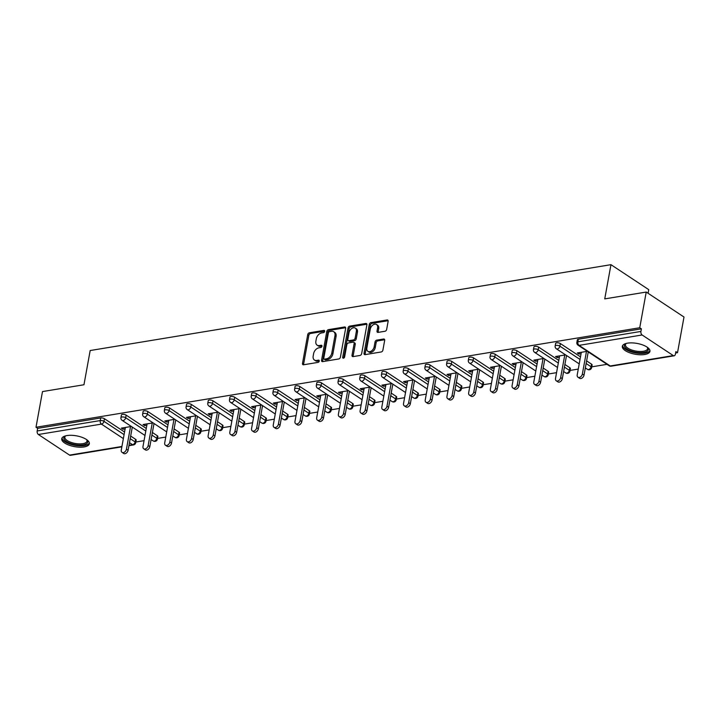 <?xml version="1.0" encoding="UTF-8"?>
<svg xmlns="http://www.w3.org/2000/svg" width="720" height="720" viewBox="0 0 720 720"><rect width="100%" height="100%" fill="white"/><g stroke="black" fill="none" stroke-linecap="round" stroke-linejoin="round"><path stroke-width="1.08" d="M324.657 331.353A1.233 0.837 -56.5 0 0 323.901 330.39L309.393 332.784A1.764 1.197 -56.5 0 0 307.728 334.602L302.499 363.393A1.764 1.197 -56.5 0 0 302.895 364.644A1.764 1.197 -56.5 0 0 303.579 364.77L318.087 362.376A1.233 0.837 -56.5 0 0 318.501 360.135L316.62 360.45A5.652 3.843 -56.5 0 1 314.433 360.045A5.652 3.843 -56.5 0 1 313.182 356.049L313.614 353.646A5.652 3.843 -56.5 0 1 318.915 347.814L320.796 347.499A1.233 0.837 -56.5 0 0 321.201 345.258L319.32 345.573A5.652 3.843 -56.5 0 1 317.133 345.168A5.652 3.843 -56.5 0 1 315.882 341.172L316.314 338.778A5.652 3.843 -56.5 0 1 321.615 332.937L323.496 332.631A1.233 0.837 -56.5 0 0 324.657 331.353M627.543 343.152A14.031 5.49 -169.7 0 0 622.332 346.32A14.031 5.49 -169.7 0 0 629.667 352.764A14.031 5.49 -169.7 0 0 644.724 354.51A14.031 5.49 -169.7 0 0 649.944 351.342A14.031 5.49 -169.7 0 0 642.6 344.907A14.031 5.49 -169.7 0 0 627.543 343.152M66.951 435.573A14.031 5.49 -169.7 0 0 61.731 438.741A14.031 5.49 -169.7 0 0 69.075 445.176A14.031 5.49 -169.7 0 0 84.132 446.931A14.031 5.49 -169.7 0 0 89.352 443.754A14.031 5.49 -169.7 0 0 82.008 437.319A14.031 5.49 -169.7 0 0 66.951 435.573M385.002 331.254A1.764 1.197 -56.5 0 0 386.658 329.427L388.125 321.354A1.764 1.197 -56.5 0 0 387.738 320.103A1.764 1.197 -56.5 0 0 387.054 319.977L370.935 322.632A1.764 1.197 -56.5 0 0 369.279 324.459L364.041 353.25A1.764 1.197 -56.5 0 0 364.437 354.501A1.764 1.197 -56.5 0 0 365.121 354.627L381.24 351.963A1.764 1.197 -56.5 0 0 382.896 350.145L384.669 340.389A1.764 1.197 -56.5 0 0 384.273 339.138A1.764 1.197 -56.5 0 0 383.589 339.012L376.695 340.146A1.764 1.197 -56.5 0 0 375.039 341.973L374.157 346.806A4.725 3.213 -56.5 0 1 371.592 350.865A4.725 3.213 -56.5 0 1 367.902 351.351A4.725 3.213 -56.5 0 1 366.849 348.012L370.296 329.058A4.725 3.213 -56.5 0 1 372.861 325.008A4.725 3.213 -56.5 0 1 376.551 324.522A4.725 3.213 -56.5 0 1 377.604 327.861L377.028 331.02A1.764 1.197 -56.5 0 0 377.424 332.262A1.764 1.197 -56.5 0 0 378.099 332.388L385.002 331.254M36 427.266L42.489 391.581L83.961 384.75L90.18 350.532L610.965 264.672L604.746 298.89L646.227 292.059L639.738 327.744L36 427.266L37.656 428.364L37.179 430.965L100.224 420.57L100.701 417.969L37.656 428.364M345.645 328.356A1.764 1.197 -56.5 0 0 345.249 327.105A1.764 1.197 -56.5 0 0 344.565 326.979L328.446 329.643A1.764 1.197 -56.5 0 0 326.79 331.461L321.561 360.252A1.764 1.197 -56.5 0 0 321.948 361.503A1.764 1.197 -56.5 0 0 322.632 361.629L338.751 358.965A1.764 1.197 -56.5 0 0 340.407 357.147L345.645 328.356M349.686 326.133L365.805 323.478A1.764 1.197 -56.5 0 1 366.489 323.604A1.764 1.197 -56.5 0 1 366.885 324.855L361.656 353.646A1.764 1.197 -56.5 0 1 359.991 355.464L353.097 356.607A1.764 1.197 -56.5 0 1 352.413 356.481A1.764 1.197 -56.5 0 1 352.017 355.23L354.141 343.557A1.764 1.197 -56.5 0 0 353.754 342.306A1.764 1.197 -56.5 0 0 353.07 342.18L348.489 342.936A1.764 1.197 -56.5 0 0 346.833 344.763L344.628 356.913A1.233 0.837 -56.5 0 1 342.711 357.228L348.03 327.96A1.764 1.197 -56.5 0 1 349.686 326.133L350.793 326.862L366.885 324.216M648.081 293.283L648.747 289.647L610.965 264.672M121.86 446.85L70.434 455.328A2.7 1.674 -99.4 0 1 69.552 455.103L38.385 434.502A2.7 1.674 -99.4 0 1 37.179 430.965M646.227 292.059L684 317.025L677.511 352.71L675.603 353.025M639.738 327.744L641.394 328.833L640.917 331.443A2.7 1.674 80.6 0 0 642.123 334.98L673.29 355.581A2.7 1.674 80.6 0 0 674.172 355.797A2.7 1.674 80.6 0 0 675.387 354.222L675.864 351.621L677.511 352.71M607.014 364.329L591.768 366.849M578.277 369.072L570.06 370.422M556.56 372.654L548.352 374.004M534.852 376.227L526.635 377.586M513.144 379.809L504.927 381.159M491.427 383.391L483.219 384.741M469.719 386.964L461.502 388.323M448.011 390.546L439.794 391.896M426.294 394.128L418.077 395.478M404.586 397.701L396.369 399.06M382.869 401.283L374.661 402.642M361.161 404.865L352.944 406.215M339.453 408.438L331.236 409.797M317.736 412.02L309.528 413.379M296.028 415.602L287.811 416.952M274.32 419.175L266.103 420.534M252.603 422.757L244.395 424.116M230.895 426.339L222.678 427.689M209.187 429.921L200.97 431.271M187.47 433.494L179.262 434.853M165.762 437.076L157.545 438.426M144.054 440.658L135.837 442.008M123.264 427.797L123.003 429.21L121.356 428.112L131.364 426.465M123.003 429.21L125.136 428.859M132.192 427.689L133.02 427.554M642.123 334.98L579.078 345.366A2.7 1.674 80.6 0 1 577.872 341.829A2.7 1.053 -169.7 0 0 576.864 342.441L577.341 339.831A2.7 1.053 10.3 0 1 578.34 339.228L577.872 341.829L640.917 331.443M641.394 328.833L578.34 339.228M100.701 417.969A2.7 1.053 10.3 0 1 104.436 418.716L124.56 432.018M130.671 436.059L135.603 439.317A2.7 1.053 10.3 0 1 136.179 440.145L135.702 442.755A2.7 1.053 -169.7 0 0 135.135 441.927L135.603 439.317M560.376 343.557L559.899 346.158A2.7 1.053 10.3 0 0 556.155 345.411A2.7 1.053 -169.7 0 0 555.156 346.023L555.633 343.413A2.7 1.053 10.3 0 1 556.632 342.801A2.7 1.053 10.3 0 1 560.376 343.557L580.491 356.85M586.602 360.891L591.543 364.158A2.7 1.053 10.3 0 1 592.11 364.986L591.633 367.587A2.7 1.053 -169.7 0 0 591.066 366.759L591.543 364.158M538.659 347.13L538.191 349.74A2.7 1.053 10.3 0 0 534.447 348.993A2.7 1.053 -169.7 0 0 533.448 349.605L533.916 346.995A2.7 1.053 10.3 0 1 534.924 346.383A2.7 1.053 10.3 0 1 538.659 347.13L558.783 360.432M564.894 364.473L569.826 367.731A2.7 1.053 10.3 0 1 570.402 368.559L569.925 371.169A2.7 1.053 -169.7 0 0 569.358 370.341L569.826 367.731M516.951 350.712L516.474 353.322A2.7 1.053 10.3 0 0 512.739 352.566A2.7 1.053 -169.7 0 0 511.731 353.178L512.208 350.577A2.7 1.053 10.3 0 1 513.207 349.965A2.7 1.053 10.3 0 1 516.951 350.712L537.075 364.014M543.186 368.055L548.118 371.313A2.7 1.053 10.3 0 1 548.685 372.141L548.217 374.751A2.7 1.053 -169.7 0 0 547.641 373.923L548.118 371.313M495.243 354.294L494.766 356.895A2.7 1.053 10.3 0 0 491.022 356.148A2.7 1.053 -169.7 0 0 490.023 356.76L490.5 354.15A2.7 1.053 10.3 0 1 491.499 353.538A2.7 1.053 10.3 0 1 495.243 354.294L515.358 367.587M521.469 371.628L526.41 374.895A2.7 1.053 10.3 0 1 526.977 375.723L526.5 378.324A2.7 1.053 -169.7 0 0 525.933 377.496L526.41 374.895M473.526 357.867L473.058 360.477A2.7 1.053 10.3 0 0 469.314 359.73A2.7 1.053 -169.7 0 0 468.315 360.342L468.783 357.732A2.7 1.053 10.3 0 1 469.791 357.12A2.7 1.053 10.3 0 1 473.526 357.867L493.65 371.169M499.761 375.21L504.693 378.468A2.7 1.053 10.3 0 1 505.269 379.296L504.792 381.906A2.7 1.053 -169.7 0 0 504.225 381.078L504.693 378.468M451.818 361.449L451.341 364.059A2.7 1.053 10.3 0 0 447.606 363.312A2.7 1.053 -169.7 0 0 446.598 363.915L447.075 361.314A2.7 1.053 10.3 0 1 448.074 360.702A2.7 1.053 10.3 0 1 451.818 361.449L471.942 374.751M478.053 378.792L482.985 382.05A2.7 1.053 10.3 0 1 483.552 382.878L483.084 385.488A2.7 1.053 -169.7 0 0 482.508 384.66L482.985 382.05M430.101 365.031L429.633 367.632A2.7 1.053 10.3 0 0 425.889 366.885A2.7 1.053 -169.7 0 0 424.89 367.497L425.358 364.887A2.7 1.053 10.3 0 1 426.366 364.284A2.7 1.053 10.3 0 1 430.101 365.031L450.225 378.324M456.336 382.365L461.277 385.632A2.7 1.053 10.3 0 1 461.844 386.46L461.367 389.061A2.7 1.053 -169.7 0 0 460.8 388.233L461.277 385.632M408.393 368.604L407.916 371.214A2.7 1.053 10.3 0 0 404.181 370.467A2.7 1.053 -169.7 0 0 403.173 371.079L403.65 368.469A2.7 1.053 10.3 0 1 404.658 367.857A2.7 1.053 10.3 0 1 408.393 368.604L428.517 381.906M434.628 385.947L439.56 389.205A2.7 1.053 10.3 0 1 440.127 390.033L439.659 392.643A2.7 1.053 -169.7 0 0 439.092 391.815L439.56 389.205M386.685 372.186L386.208 374.796A2.7 1.053 10.3 0 0 382.473 374.049A2.7 1.053 -169.7 0 0 381.465 374.652L381.942 372.051A2.7 1.053 10.3 0 1 382.941 371.439A2.7 1.053 10.3 0 1 386.685 372.186L406.809 385.488M412.92 389.529L417.852 392.787A2.7 1.053 10.3 0 1 418.419 393.615L417.942 396.225A2.7 1.053 -169.7 0 0 417.375 395.397L417.852 392.787M364.968 375.768L364.5 378.369A2.7 1.053 10.3 0 0 360.756 377.622A2.7 1.053 -169.7 0 0 359.757 378.234L360.225 375.624A2.7 1.053 10.3 0 1 361.233 375.021A2.7 1.053 10.3 0 1 364.968 375.768L385.092 389.07M391.203 393.102L396.144 396.369A2.7 1.053 10.3 0 1 396.711 397.197L396.234 399.798A2.7 1.053 -169.7 0 0 395.667 398.979L396.144 396.369M343.26 379.341L342.783 381.951A2.7 1.053 10.3 0 0 339.048 381.204A2.7 1.053 -169.7 0 0 338.04 381.816L338.517 379.206A2.7 1.053 10.3 0 1 339.525 378.594A2.7 1.053 10.3 0 1 343.26 379.341L363.384 392.643M369.495 396.684L374.427 399.951A2.7 1.053 10.3 0 1 374.994 400.77L374.526 403.38A2.7 1.053 -169.7 0 0 373.959 402.552L374.427 399.951M321.552 382.923L321.075 385.533A2.7 1.053 10.3 0 0 317.34 384.786A2.7 1.053 -169.7 0 0 316.332 385.389L316.809 382.788A2.7 1.053 10.3 0 1 317.808 382.176A2.7 1.053 10.3 0 1 321.552 382.923L341.667 396.225M347.787 400.266L352.719 403.524A2.7 1.053 10.3 0 1 353.286 404.352L352.809 406.962A2.7 1.053 -169.7 0 0 352.242 406.134L352.719 403.524M299.835 386.505L299.367 389.106A2.7 1.053 10.3 0 0 295.623 388.359A2.7 1.053 -169.7 0 0 294.624 388.971L295.092 386.361A2.7 1.053 10.3 0 1 296.1 385.758A2.7 1.053 10.3 0 1 299.835 386.505L319.959 399.807M326.07 403.839L331.011 407.106A2.7 1.053 10.3 0 1 331.578 407.934L331.101 410.535A2.7 1.053 -169.7 0 0 330.534 409.716L331.011 407.106M278.127 390.078L277.65 392.688A2.7 1.053 10.3 0 0 273.915 391.941A2.7 1.053 -169.7 0 0 272.907 392.553L273.384 389.943A2.7 1.053 10.3 0 1 274.383 389.331A2.7 1.053 10.3 0 1 278.127 390.078L298.251 403.38M304.362 407.421L309.294 410.688A2.7 1.053 10.3 0 1 309.861 411.507L309.393 414.117A2.7 1.053 -169.7 0 0 308.826 413.289L309.294 410.688M256.419 393.66L255.942 396.27A2.7 1.053 10.3 0 0 252.198 395.523A2.7 1.053 -169.7 0 0 251.199 396.126L251.676 393.525A2.7 1.053 10.3 0 1 252.675 392.913A2.7 1.053 10.3 0 1 256.419 393.66L276.534 406.962M282.645 411.003L287.586 414.261A2.7 1.053 10.3 0 1 288.153 415.089L287.676 417.699A2.7 1.053 -169.7 0 0 287.109 416.871L287.586 414.261M234.702 397.242L234.234 399.843A2.7 1.053 10.3 0 0 230.49 399.096A2.7 1.053 -169.7 0 0 229.491 399.708L229.959 397.098A2.7 1.053 10.3 0 1 230.967 396.495A2.7 1.053 10.3 0 1 234.702 397.242L254.826 410.544M260.937 414.576L265.878 417.843A2.7 1.053 10.3 0 1 266.445 418.671L265.968 421.272A2.7 1.053 -169.7 0 0 265.401 420.453L265.878 417.843M212.994 400.815L212.517 403.425A2.7 1.053 10.3 0 0 208.782 402.678A2.7 1.053 -169.7 0 0 207.774 403.29L208.251 400.68A2.7 1.053 10.3 0 1 209.25 400.068A2.7 1.053 10.3 0 1 212.994 400.815L233.118 414.117M239.229 418.158L244.161 421.425A2.7 1.053 10.3 0 1 244.728 422.244L244.26 424.854A2.7 1.053 -169.7 0 0 243.693 424.026L244.161 421.425M191.286 404.397L190.809 407.007A2.7 1.053 10.3 0 0 187.065 406.26A2.7 1.053 -169.7 0 0 186.066 406.863L186.543 404.262A2.7 1.053 10.3 0 1 187.542 403.65A2.7 1.053 10.3 0 1 191.286 404.397L211.401 417.699M217.512 421.74L222.453 424.998A2.7 1.053 10.3 0 1 223.02 425.826L222.543 428.436A2.7 1.053 -169.7 0 0 221.976 427.608L222.453 424.998M169.569 407.979L169.101 410.58A2.7 1.053 10.3 0 0 165.357 409.833A2.7 1.053 -169.7 0 0 164.358 410.445L164.826 407.835A2.7 1.053 10.3 0 1 165.834 407.232A2.7 1.053 10.3 0 1 169.569 407.979L189.693 421.281M195.804 425.313L200.736 428.58A2.7 1.053 10.3 0 1 201.312 429.408L200.835 432.018A2.7 1.053 -169.7 0 0 200.268 431.19L200.736 428.58M147.861 411.552L147.384 414.162A2.7 1.053 10.3 0 0 143.649 413.415A2.7 1.053 -169.7 0 0 142.641 414.027L143.118 411.417A2.7 1.053 10.3 0 1 144.117 410.805A2.7 1.053 10.3 0 1 147.861 411.552L167.985 424.854M174.096 428.895L179.028 432.162A2.7 1.053 10.3 0 1 179.595 432.99L179.127 435.591A2.7 1.053 -169.7 0 0 178.551 434.763L179.028 432.162M126.153 415.134L125.676 417.744A2.7 1.053 10.3 0 0 121.932 416.997A2.7 1.053 -169.7 0 0 120.933 417.6L121.41 414.999A2.7 1.053 10.3 0 1 122.409 414.387A2.7 1.053 10.3 0 1 126.153 415.134L146.268 428.436M152.379 432.477L157.32 435.735A2.7 1.053 10.3 0 1 157.887 436.563L157.41 439.173A2.7 1.053 -169.7 0 0 156.843 438.345L157.32 435.735M153.081 422.883L143.064 424.539L144.72 425.628L146.844 425.277M153.9 424.116L154.728 423.981M174.789 419.301L164.772 420.957L166.428 422.046L168.552 421.695M175.617 420.534L176.436 420.399M196.497 415.728L186.489 417.375L188.136 418.473L190.269 418.122M197.325 416.952L198.153 416.817M218.214 412.146L208.197 413.802L209.853 414.891L211.977 414.54M219.033 413.379L219.861 413.235M239.922 408.564L229.905 410.22L231.561 411.309L233.694 410.958M240.75 409.797L241.578 409.662M261.63 404.991L251.622 406.638L253.269 407.736L255.402 407.385M262.458 406.215L263.286 406.08M283.347 401.409L273.33 403.056L274.986 404.154L277.11 403.803M284.166 402.642L284.994 402.498M305.055 397.827L295.047 399.483L296.694 400.572L298.827 400.221M305.883 399.06L306.711 398.925M326.763 394.254L316.755 395.901L318.402 396.99L320.535 396.639M327.591 395.478L328.419 395.343M348.48 390.672L338.463 392.319L340.119 393.417L342.243 393.066M349.299 391.905L350.127 391.761M370.188 387.09L360.18 388.746L361.827 389.835L363.96 389.484M371.016 388.323L371.844 388.188M391.896 383.517L381.888 385.164L383.544 386.253L385.668 385.902M392.724 384.741L393.552 384.606M413.613 379.935L403.596 381.582L405.252 382.68L407.376 382.329M414.432 381.159L415.26 381.024M435.321 376.353L425.313 378.009L426.96 379.098L429.093 378.747M436.149 377.586L436.977 377.451M457.038 372.78L447.021 374.427L448.677 375.516L450.801 375.165M457.857 374.004L458.685 373.869M478.746 369.198L468.729 370.845L470.385 371.943L472.509 371.592M479.574 370.422L480.393 370.287M500.454 365.616L490.446 367.272L492.093 368.361L494.226 368.01M501.282 366.849L502.11 366.714M522.171 362.043L512.154 363.69L513.81 364.779L515.934 364.428M522.99 363.267L523.818 363.132M543.879 358.461L533.862 360.108L535.518 361.206L537.642 360.855M544.707 359.685L545.526 359.55M565.587 354.879L555.579 356.535L557.226 357.624L559.359 357.273M566.415 356.112L567.243 355.977M587.304 351.306L577.287 352.953L578.943 354.042L581.067 353.691M588.123 352.53L588.951 352.395M144.72 425.628L144.972 424.224M166.428 422.046L166.68 420.642M188.136 418.473L188.397 417.06M209.853 414.891L210.105 413.487M231.561 411.309L231.813 409.905M253.269 407.736L253.53 406.323M274.986 404.154L275.238 402.75M296.694 400.572L296.946 399.168M318.402 396.99L318.663 395.586M340.119 393.417L340.371 392.013M361.827 389.835L362.088 388.431M383.544 386.253L383.796 384.849M405.252 382.68L405.504 381.267M426.96 379.098L427.221 377.694M448.677 375.516L448.929 374.112M470.385 371.943L470.637 370.53M492.093 368.361L492.354 366.957M513.81 364.779L514.062 363.375M535.518 361.206L535.77 359.793M557.226 357.624L557.487 356.22M578.943 354.042L579.195 352.638M317.133 345.168L318.24 345.897A5.652 3.843 -56.5 0 0 320.427 346.302L319.32 345.573M321.975 346.041L320.427 346.302M314.433 360.045L315.531 360.774A5.652 3.843 -56.5 0 0 317.718 361.17L316.62 360.45M319.275 360.918L317.718 361.17M324.675 331.173L310.491 333.504A1.764 1.197 -56.5 0 0 308.835 335.331L303.606 364.122A1.764 1.197 -56.5 0 0 303.606 364.761M345.636 327.717L329.544 330.363A1.764 1.197 -56.5 0 0 327.888 332.19L322.659 360.981A1.764 1.197 -56.5 0 0 322.659 361.62M329.544 331.632A1.233 0.837 -56.5 0 0 328.383 332.91L323.793 358.182A1.233 0.837 -56.5 0 0 324.54 359.136L326.52 358.812A5.652 3.843 -56.5 0 0 331.821 352.971L334.962 335.7A5.652 3.843 -56.5 0 0 333.711 331.704A5.652 3.843 -56.5 0 0 331.524 331.308L329.544 331.632M324.063 359.055L325.161 359.784A1.233 0.837 -56.5 0 0 325.647 359.865L324.54 359.136M333.711 331.704L334.809 332.433A5.652 3.843 -56.5 0 1 336.069 336.429L332.928 353.7A5.652 3.843 -56.5 0 1 327.627 359.541L325.647 359.865M353.754 342.306L354.852 343.035A1.764 1.197 -56.5 0 1 355.248 344.286L353.124 355.959A1.764 1.197 -56.5 0 0 353.124 356.598M350.793 326.862A1.764 1.197 -56.5 0 0 349.137 328.689L343.818 357.957A1.233 0.837 -56.5 0 0 343.8 358.074M356.346 331.443A4.725 3.213 -56.5 0 0 355.293 328.104A4.725 3.213 -56.5 0 0 351.603 328.59A4.725 3.213 -56.5 0 0 349.038 332.64L347.823 339.318A1.764 1.197 -56.5 0 0 348.219 340.569A1.764 1.197 -56.5 0 0 348.894 340.695L353.475 339.939A1.764 1.197 -56.5 0 0 355.131 338.121L356.346 331.443L357.444 332.172A4.725 3.213 -56.5 0 0 356.4 328.833L355.293 328.104M348.219 340.569L349.317 341.298A1.764 1.197 -56.5 0 0 350.001 341.424L348.894 340.695M357.444 332.172L356.229 338.841A1.764 1.197 -56.5 0 1 354.573 340.668L350.001 341.424M376.551 324.522L377.658 325.251A4.725 3.213 -56.5 0 1 378.702 328.59L378.126 331.74A1.764 1.197 -56.5 0 0 378.135 332.388M367.902 351.351L369 352.08A4.725 3.213 -56.5 0 0 372.69 351.594A4.725 3.213 -56.5 0 0 375.255 347.535L374.157 346.806M384.669 339.741L377.793 340.875A1.764 1.197 -56.5 0 0 376.137 342.702L375.255 347.535M388.125 320.706L372.033 323.361A1.764 1.197 -56.5 0 0 370.377 325.188L365.148 353.979A1.764 1.197 -56.5 0 0 365.148 354.618M126.441 449.172L128.088 450.261A3.33 2.259 123.5 0 1 126.279 453.114A3.33 2.259 123.5 0 1 123.678 453.465L122.031 452.367A3.33 2.259 -56.5 0 0 124.632 452.025A3.33 2.259 -56.5 0 0 126.441 449.172L130.536 426.6M125.388 427.446L121.284 450.018A3.33 2.259 -56.5 0 0 122.031 452.367M128.088 450.261L132.3 427.086M148.149 445.59L149.805 446.679A3.33 2.259 123.5 0 1 147.987 449.541A3.33 2.259 123.5 0 1 145.395 449.883L143.739 448.794A3.33 2.259 -56.5 0 0 146.34 448.443A3.33 2.259 -56.5 0 0 148.149 445.59L152.253 423.018M147.105 423.873L143.001 446.436A3.33 2.259 -56.5 0 0 143.739 448.794M149.805 446.679L154.017 423.504M169.857 442.008L171.513 443.097A3.33 2.259 123.5 0 1 169.704 445.959A3.33 2.259 123.5 0 1 167.103 446.301L165.447 445.212A3.33 2.259 -56.5 0 0 168.048 444.87A3.33 2.259 -56.5 0 0 169.857 442.008L173.961 419.445M168.813 420.291L164.709 442.854A3.33 2.259 -56.5 0 0 165.447 445.212M171.513 443.097L175.725 419.922M191.574 438.426L193.221 439.524A3.33 2.259 123.5 0 1 191.412 442.377A3.33 2.259 123.5 0 1 188.811 442.728L187.164 441.63A3.33 2.259 -56.5 0 0 189.765 441.288A3.33 2.259 -56.5 0 0 191.574 438.426L195.669 415.863M190.521 416.709L186.426 439.281A3.33 2.259 -56.5 0 0 187.164 441.63M193.221 439.524L197.433 416.349M213.282 434.853L214.938 435.942A3.33 2.259 123.5 0 1 213.12 438.804A3.33 2.259 123.5 0 1 210.528 439.146L208.872 438.057A3.33 2.259 -56.5 0 0 211.473 437.706A3.33 2.259 -56.5 0 0 213.282 434.853L217.386 412.281M212.238 413.136L208.134 435.699A3.33 2.259 -56.5 0 0 208.872 438.057M214.938 435.942L219.15 412.767M234.99 431.271L236.646 432.36A3.33 2.259 123.5 0 1 234.837 435.222A3.33 2.259 123.5 0 1 232.236 435.564L230.58 434.475A3.33 2.259 -56.5 0 0 233.181 434.133A3.33 2.259 -56.5 0 0 234.99 431.271L239.094 408.708M233.946 409.554L229.842 432.117A3.33 2.259 -56.5 0 0 230.58 434.475M236.646 432.36L240.858 409.185M86.769 439.713A12.15 4.752 10.3 0 1 86.958 439.929A12.15 4.752 10.3 0 1 87.633 441.063A12.15 4.752 10.3 0 1 77.517 444.978A12.15 4.752 10.3 0 1 63.927 438.831A12.15 4.752 10.3 0 1 65.322 435.996A12.15 4.752 10.3 0 1 65.574 435.861M65.718 435.825A11.25 4.401 -169.7 0 0 64.863 437.121A11.25 4.401 -169.7 0 0 64.953 438.093A11.25 4.401 -169.7 0 0 76.347 443.646A11.25 4.401 -169.7 0 0 86.994 441.144A11.25 4.401 -169.7 0 0 86.904 440.163A11.25 4.401 -169.7 0 0 86.652 439.632M62.028 437.967A13.941 5.454 -169.7 0 0 62.172 438.66A13.941 5.454 -169.7 0 0 75.645 445.455A13.941 5.454 -169.7 0 0 89.343 442.935M647.37 347.301A12.15 4.752 10.3 0 1 647.55 347.508A12.15 4.752 10.3 0 1 648.225 348.642A12.15 4.752 10.3 0 1 638.118 352.557A12.15 4.752 10.3 0 1 624.519 346.41A12.15 4.752 10.3 0 1 625.914 343.575A12.15 4.752 10.3 0 1 626.166 343.449M626.31 343.413A11.25 4.401 -169.7 0 0 625.455 344.7A11.25 4.401 -169.7 0 0 625.545 345.681A11.25 4.401 -169.7 0 0 636.939 351.234A11.25 4.401 -169.7 0 0 647.586 348.723A11.25 4.401 -169.7 0 0 647.496 347.751A11.25 4.401 -169.7 0 0 647.244 347.211M622.62 345.555A13.941 5.454 -169.7 0 0 622.764 346.248A13.941 5.454 -169.7 0 0 636.237 353.034A13.941 5.454 -169.7 0 0 649.935 350.523M256.707 427.689L258.354 428.787A3.33 2.259 123.5 0 1 256.545 431.64A3.33 2.259 123.5 0 1 253.944 431.982L252.297 430.893A3.33 2.259 -56.5 0 0 254.898 430.551A3.33 2.259 -56.5 0 0 256.707 427.689L260.802 405.126M255.654 405.972L251.559 428.544A3.33 2.259 -56.5 0 0 252.297 430.893M258.354 428.787L262.566 405.603M278.415 424.116L280.071 425.205A3.33 2.259 123.5 0 1 278.262 428.067A3.33 2.259 123.5 0 1 275.661 428.409L274.005 427.311A3.33 2.259 -56.5 0 0 276.606 426.969A3.33 2.259 -56.5 0 0 278.415 424.116L282.519 401.544M277.371 402.399L273.267 424.962A3.33 2.259 -56.5 0 0 274.005 427.311M280.071 425.205L284.283 402.03M300.123 420.534L301.779 421.623A3.33 2.259 123.5 0 1 299.97 424.485A3.33 2.259 123.5 0 1 297.369 424.827L295.713 423.738A3.33 2.259 -56.5 0 0 298.314 423.396A3.33 2.259 -56.5 0 0 300.123 420.534L304.227 397.971M299.079 398.817L294.975 421.38A3.33 2.259 -56.5 0 0 295.713 423.738M301.779 421.623L305.991 398.448M321.84 416.952L323.487 418.05A3.33 2.259 123.5 0 1 321.678 420.903A3.33 2.259 123.5 0 1 319.077 421.245L317.43 420.156A3.33 2.259 -56.5 0 0 320.031 419.814A3.33 2.259 -56.5 0 0 321.84 416.952L325.935 394.389M320.787 395.235L316.692 417.807A3.33 2.259 -56.5 0 0 317.43 420.156M323.487 418.05L327.699 394.866M343.548 413.379L345.204 414.468A3.33 2.259 123.5 0 1 343.395 417.33A3.33 2.259 123.5 0 1 340.794 417.672L339.138 416.574A3.33 2.259 -56.5 0 0 341.739 416.232A3.33 2.259 -56.5 0 0 343.548 413.379L347.652 390.807M342.504 391.662L338.4 414.225A3.33 2.259 -56.5 0 0 339.138 416.574M345.204 414.468L349.416 391.293M365.265 409.797L366.912 410.886A3.33 2.259 123.5 0 1 365.103 413.748A3.33 2.259 123.5 0 1 362.502 414.09L360.846 413.001A3.33 2.259 -56.5 0 0 363.447 412.659A3.33 2.259 -56.5 0 0 365.265 409.797L369.36 387.234M364.212 388.08L360.108 410.643A3.33 2.259 -56.5 0 0 360.846 413.001M366.912 410.886L371.124 387.711M386.973 406.215L388.62 407.313A3.33 2.259 123.5 0 1 386.811 410.166A3.33 2.259 123.5 0 1 384.21 410.508L382.563 409.419A3.33 2.259 -56.5 0 0 385.164 409.077A3.33 2.259 -56.5 0 0 386.973 406.215L391.077 383.652M385.92 384.498L381.825 407.07A3.33 2.259 -56.5 0 0 382.563 409.419M388.62 407.313L392.832 384.129M408.681 402.642L410.337 403.731A3.33 2.259 123.5 0 1 408.528 406.593A3.33 2.259 123.5 0 1 405.927 406.935L404.271 405.837A3.33 2.259 -56.5 0 0 406.872 405.495A3.33 2.259 -56.5 0 0 408.681 402.642L412.785 380.07M407.637 380.916L403.533 403.488A3.33 2.259 -56.5 0 0 404.271 405.837M410.337 403.731L414.549 380.556M430.398 399.06L432.045 400.149A3.33 2.259 123.5 0 1 430.236 403.011A3.33 2.259 123.5 0 1 427.635 403.353L425.988 402.264A3.33 2.259 -56.5 0 0 428.58 401.922A3.33 2.259 -56.5 0 0 430.398 399.06L434.493 376.488M429.345 377.343L425.241 399.906A3.33 2.259 -56.5 0 0 425.988 402.264M432.045 400.149L436.257 376.974M452.106 395.478L453.753 396.576A3.33 2.259 123.5 0 1 451.944 399.429A3.33 2.259 123.5 0 1 449.343 399.771L447.696 398.682A3.33 2.259 -56.5 0 0 450.297 398.34A3.33 2.259 -56.5 0 0 452.106 395.478L456.21 372.915M451.053 373.761L446.958 396.333A3.33 2.259 -56.5 0 0 447.696 398.682M453.753 396.576L457.965 373.392M473.814 391.905L475.47 392.994A3.33 2.259 123.5 0 1 473.661 395.856A3.33 2.259 123.5 0 1 471.06 396.198L469.404 395.1A3.33 2.259 -56.5 0 0 472.005 394.758A3.33 2.259 -56.5 0 0 473.814 391.905L477.918 369.333M472.77 370.179L468.666 392.751A3.33 2.259 -56.5 0 0 469.404 395.1M475.47 392.994L479.682 369.819M495.531 388.323L497.178 389.412A3.33 2.259 123.5 0 1 495.369 392.274A3.33 2.259 123.5 0 1 492.768 392.616L491.121 391.527A3.33 2.259 -56.5 0 0 493.722 391.185A3.33 2.259 -56.5 0 0 495.531 388.323L499.626 365.751M494.478 366.606L490.374 389.169A3.33 2.259 -56.5 0 0 491.121 391.527M497.178 389.412L501.39 366.237M517.239 384.741L518.895 385.839A3.33 2.259 123.5 0 1 517.077 388.692A3.33 2.259 123.5 0 1 514.485 389.034L512.829 387.945A3.33 2.259 -56.5 0 0 515.43 387.603A3.33 2.259 -56.5 0 0 517.239 384.741L521.343 362.178M516.195 363.024L512.091 385.596A3.33 2.259 -56.5 0 0 512.829 387.945M518.895 385.839L523.107 362.655M538.947 381.168L540.603 382.257A3.33 2.259 123.5 0 1 538.794 385.119A3.33 2.259 123.5 0 1 536.193 385.461L534.537 384.363A3.33 2.259 -56.5 0 0 537.138 384.021A3.33 2.259 -56.5 0 0 538.947 381.168L543.051 358.596M537.903 359.442L533.799 382.014A3.33 2.259 -56.5 0 0 534.537 384.363M540.603 382.257L544.815 359.082M560.664 377.586L562.311 378.675A3.33 2.259 123.5 0 1 560.502 381.537A3.33 2.259 123.5 0 1 557.901 381.879L556.254 380.79A3.33 2.259 -56.5 0 0 558.855 380.439A3.33 2.259 -56.5 0 0 560.664 377.586L564.759 355.014M559.611 355.869L555.516 378.432A3.33 2.259 -56.5 0 0 556.254 380.79M562.311 378.675L566.523 355.5M582.372 374.004L584.028 375.102A3.33 2.259 123.5 0 1 582.21 377.955A3.33 2.259 123.5 0 1 579.618 378.297L577.962 377.208A3.33 2.259 -56.5 0 0 580.563 376.866A3.33 2.259 -56.5 0 0 582.372 374.004L586.476 351.441M581.328 352.287L577.224 374.859A3.33 2.259 -56.5 0 0 577.962 377.208M584.028 375.102L588.24 351.918M324.648 330.885L323.901 330.39M319.248 360.63L318.501 360.135M321.948 345.753L321.201 345.258M69.552 455.103L121.932 446.472M128.988 445.311L132.597 444.717L129.474 442.647M123.363 438.606L101.43 424.107L38.385 434.502M128.925 445.68L133.488 444.933A2.7 1.674 -99.4 0 1 132.597 444.717A2.7 1.836 -56.5 0 0 135.135 441.927L130.194 438.66M104.436 418.716L103.968 421.326A2.7 1.836 -56.5 0 1 101.43 424.107A2.7 1.674 -99.4 0 1 100.224 420.57A2.7 1.053 10.3 0 1 103.968 421.326L124.083 434.619M576.864 342.441A2.7 2.7 0 0 0 578.034 345.177A2.7 1.836 123.5 0 0 579.078 345.366L610.245 365.976L673.29 355.581M578.034 345.177L609.201 365.778A2.7 1.836 123.5 0 0 610.245 365.976A2.7 1.674 80.6 0 0 611.127 366.192L674.172 355.797M145.8 431.046L125.676 417.744A2.7 1.836 -56.5 0 1 123.147 420.534A2.7 1.836 123.5 0 1 122.103 420.336L144.99 435.474M151.911 435.087L156.843 438.345A2.7 1.836 -56.5 0 1 154.314 441.135A2.7 1.836 123.5 0 1 153.27 440.937A2.7 2.7 0 0 0 157.41 439.173M142.641 414.027A2.7 2.7 0 0 0 143.811 416.763A2.7 1.836 123.5 0 0 144.855 416.952A2.7 1.836 -56.5 0 0 147.384 414.162L167.508 427.464M173.619 431.505L178.551 434.763A2.7 1.836 -56.5 0 1 176.022 437.553A2.7 1.836 123.5 0 1 174.978 437.364A2.7 2.7 0 0 0 179.127 435.591M164.358 410.445A2.7 2.7 0 0 0 165.519 413.181A2.7 1.836 123.5 0 0 166.563 413.37A2.7 1.836 -56.5 0 0 169.101 410.58L189.216 423.882M195.327 427.923L200.268 431.19A2.7 1.836 -56.5 0 1 197.739 433.971A2.7 1.836 123.5 0 1 196.695 433.782A2.7 2.7 0 0 0 200.835 432.018M186.066 406.863A2.7 2.7 0 0 0 187.236 409.599A2.7 1.836 123.5 0 0 188.28 409.797A2.7 1.836 -56.5 0 0 190.809 407.007L210.933 420.309M217.044 424.341L221.976 427.608A2.7 1.836 -56.5 0 1 219.447 430.398A2.7 1.836 123.5 0 1 218.403 430.2A2.7 2.7 0 0 0 222.543 428.436M207.774 403.29A2.7 2.7 0 0 0 208.944 406.026A2.7 1.836 123.5 0 0 209.988 406.215A2.7 1.836 -56.5 0 0 212.517 403.425L232.641 416.727M238.752 420.768L243.693 424.026A2.7 1.836 -56.5 0 1 241.155 426.816A2.7 1.836 123.5 0 1 240.111 426.627A2.7 2.7 0 0 0 244.26 424.854M229.491 399.708A2.7 2.7 0 0 0 230.652 402.444A2.7 1.836 123.5 0 0 231.696 402.633A2.7 1.836 -56.5 0 0 234.234 399.843L254.349 413.145M260.46 417.186L265.401 420.453A2.7 1.836 -56.5 0 1 262.872 423.234A2.7 1.836 123.5 0 1 261.828 423.045A2.7 2.7 0 0 0 265.968 421.272M251.199 396.126A2.7 2.7 0 0 0 252.369 398.862A2.7 1.836 123.5 0 0 253.413 399.06A2.7 1.836 -56.5 0 0 255.942 396.27L276.066 409.572M282.177 413.604L287.109 416.871A2.7 1.836 -56.5 0 1 284.58 419.661A2.7 1.836 123.5 0 1 283.536 419.463A2.7 2.7 0 0 0 287.676 417.699M272.907 392.553A2.7 2.7 0 0 0 274.077 395.28A2.7 1.836 123.5 0 0 275.121 395.478A2.7 1.836 -56.5 0 0 277.65 392.688L297.774 405.99M303.885 410.031L308.826 413.289A2.7 1.836 -56.5 0 1 306.288 416.079A2.7 1.836 123.5 0 1 305.244 415.89A2.7 2.7 0 0 0 309.393 414.117M294.624 388.971A2.7 2.7 0 0 0 295.785 391.707A2.7 1.836 123.5 0 0 296.829 391.896A2.7 1.836 -56.5 0 0 299.367 389.106L319.482 402.408M325.602 406.449L330.534 409.716A2.7 1.836 -56.5 0 1 328.005 412.497A2.7 1.836 123.5 0 1 326.961 412.308A2.7 2.7 0 0 0 331.101 410.535M316.332 385.389A2.7 2.7 0 0 0 317.502 388.125A2.7 1.836 123.5 0 0 318.546 388.323A2.7 1.836 -56.5 0 0 321.075 385.533L341.199 398.835M347.31 402.867L352.242 406.134A2.7 1.836 -56.5 0 1 349.713 408.924A2.7 1.836 123.5 0 1 348.669 408.726A2.7 2.7 0 0 0 352.809 406.962M338.04 381.816A2.7 2.7 0 0 0 339.21 384.543A2.7 1.836 123.5 0 0 340.254 384.741A2.7 1.836 -56.5 0 0 342.783 381.951L362.907 395.253M369.018 399.294L373.959 402.552A2.7 1.836 -56.5 0 1 371.421 405.342A2.7 1.836 123.5 0 1 370.377 405.153A2.7 2.7 0 0 0 374.526 403.38M359.757 378.234A2.7 2.7 0 0 0 360.918 380.97A2.7 1.836 123.5 0 0 361.962 381.159A2.7 1.836 -56.5 0 0 364.5 378.369L384.624 391.671M390.735 395.712L395.667 398.979A2.7 1.836 -56.5 0 1 393.138 401.76A2.7 1.836 123.5 0 1 392.094 401.571A2.7 2.7 0 0 0 396.234 399.798M381.465 374.652A2.7 2.7 0 0 0 382.635 377.388A2.7 1.836 123.5 0 0 383.679 377.577A2.7 1.836 -56.5 0 0 386.208 374.796L406.332 388.098M412.443 392.13L417.375 395.397A2.7 1.836 -56.5 0 1 414.846 398.187A2.7 1.836 123.5 0 1 413.802 397.989A2.7 2.7 0 0 0 417.942 396.225M403.173 371.079A2.7 2.7 0 0 0 404.343 373.806A2.7 1.836 123.5 0 0 405.387 374.004A2.7 1.836 -56.5 0 0 407.916 371.214L428.04 384.516M434.151 388.557L439.092 391.815A2.7 1.836 -56.5 0 1 436.554 394.605A2.7 1.836 123.5 0 1 435.51 394.416A2.7 2.7 0 0 0 439.659 392.643M424.89 367.497A2.7 2.7 0 0 0 426.06 370.233A2.7 1.836 123.5 0 0 427.104 370.422A2.7 1.836 -56.5 0 0 429.633 367.632L449.757 380.934M455.868 384.975L460.8 388.233A2.7 1.836 -56.5 0 1 458.271 391.023A2.7 1.836 123.5 0 1 457.227 390.834A2.7 2.7 0 0 0 461.367 389.061M446.598 363.915A2.7 2.7 0 0 0 447.768 366.651A2.7 1.836 123.5 0 0 448.812 366.84A2.7 1.836 -56.5 0 0 451.341 364.059L471.465 377.352M477.576 381.393L482.508 384.66A2.7 1.836 -56.5 0 1 479.979 387.45A2.7 1.836 123.5 0 1 478.935 387.252A2.7 2.7 0 0 0 483.084 385.488M468.315 360.342A2.7 2.7 0 0 0 469.476 363.069A2.7 1.836 123.5 0 0 470.52 363.267A2.7 1.836 -56.5 0 0 473.058 360.477L493.173 373.779M499.284 377.82L504.225 381.078A2.7 1.836 -56.5 0 1 501.687 383.868A2.7 1.836 123.5 0 1 500.643 383.679A2.7 2.7 0 0 0 504.792 381.906M490.023 356.76A2.7 2.7 0 0 0 491.193 359.496A2.7 1.836 123.5 0 0 492.237 359.685A2.7 1.836 -56.5 0 0 494.766 356.895L514.89 370.197M521.001 374.238L525.933 377.496A2.7 1.836 -56.5 0 1 523.404 380.286A2.7 1.836 123.5 0 1 522.36 380.097A2.7 2.7 0 0 0 526.5 378.324M511.731 353.178A2.7 2.7 0 0 0 512.901 355.914A2.7 1.836 123.5 0 0 513.945 356.103A2.7 1.836 -56.5 0 0 516.474 353.322L536.598 366.615M542.709 370.656L547.641 373.923A2.7 1.836 -56.5 0 1 545.112 376.713A2.7 1.836 123.5 0 1 544.068 376.515A2.7 2.7 0 0 0 548.217 374.751M533.448 349.605A2.7 2.7 0 0 0 534.609 352.332A2.7 1.836 123.5 0 0 535.653 352.53A2.7 1.836 -56.5 0 0 538.191 349.74L558.306 363.042M564.417 367.083L569.358 370.341A2.7 1.836 -56.5 0 1 566.829 373.131A2.7 1.836 123.5 0 1 565.785 372.942A2.7 2.7 0 0 0 569.925 371.169M555.156 346.023A2.7 2.7 0 0 0 556.326 348.759A2.7 1.836 123.5 0 0 557.37 348.948A2.7 1.836 -56.5 0 0 559.899 346.158L580.023 359.46M586.134 363.501L591.066 366.759A2.7 1.836 -56.5 0 1 588.537 369.549A2.7 1.836 123.5 0 1 587.493 369.36A2.7 2.7 0 0 0 591.633 367.587M303.606 364.122L302.499 363.393M308.835 335.331L307.728 334.602M310.491 333.504L309.393 332.784M322.659 360.981L321.561 360.252M327.888 332.19L326.79 331.461M329.544 330.363L328.446 329.643M345.636 327.69L344.565 326.979M327.627 359.541L326.52 358.812M332.928 353.7L331.821 352.971M336.069 336.429L334.962 335.7M366.876 324.189L365.805 323.478M353.124 355.959L352.017 355.23M355.248 344.286L354.141 343.557M343.818 357.957L342.711 357.228M349.137 328.689L348.03 327.96M354.573 340.668L353.475 339.939M356.229 338.841L355.131 338.121M378.126 331.74L377.028 331.02M378.702 328.59L377.604 327.861M376.137 342.702L375.039 341.973M377.793 340.875L376.695 340.146M384.66 339.714L383.589 339.012M365.148 353.979L364.041 353.25M370.377 325.188L369.279 324.459M372.033 323.361L370.935 322.632M388.116 320.679L387.054 319.977M133.488 444.933A2.7 2.7 0 0 0 135.702 442.755M120.933 417.6A2.7 2.7 0 0 0 122.103 420.336M151.101 439.506L153.27 440.937M143.811 416.763L166.707 431.892M172.818 435.933L174.978 437.364M165.519 413.181L188.415 428.31M194.526 432.351L196.695 433.782M187.236 409.599L210.123 424.737M216.234 428.769L218.403 430.2M208.944 406.026L231.84 421.155M237.951 425.196L240.111 426.627M230.652 402.444L253.548 417.573M259.659 421.614L261.828 423.045M252.369 398.862L275.256 414M281.367 418.032L283.536 419.463M274.077 395.28L296.973 410.418M303.084 414.459L305.244 415.89M295.785 391.707L318.681 406.836M324.792 410.877L326.961 412.308M317.502 388.125L340.389 403.254M346.509 407.295L348.669 408.726M339.21 384.543L362.106 399.681M368.217 403.722L370.377 405.153M360.918 380.97L383.814 396.099M389.925 400.14L392.094 401.571M382.635 377.388L405.522 392.517M411.642 396.558L413.802 397.989M404.343 373.806L427.239 388.944M433.35 392.985L435.51 394.416M426.06 370.233L448.947 385.362M455.058 389.403L457.227 390.834M447.768 366.651L470.664 381.78M476.775 385.821L478.935 387.252M469.476 363.069L492.372 378.207M498.483 382.248L500.643 383.679M491.193 359.496L514.08 374.625M520.191 378.666L522.36 380.097M512.901 355.914L535.797 371.043M541.908 375.084L544.068 376.515M534.609 352.332L557.505 367.47M563.616 371.511L565.785 372.942M556.326 348.759L579.213 363.888M585.324 367.929L587.493 369.36M609.201 365.778A2.7 2.7 0 0 0 611.127 366.192"/></g></svg>
